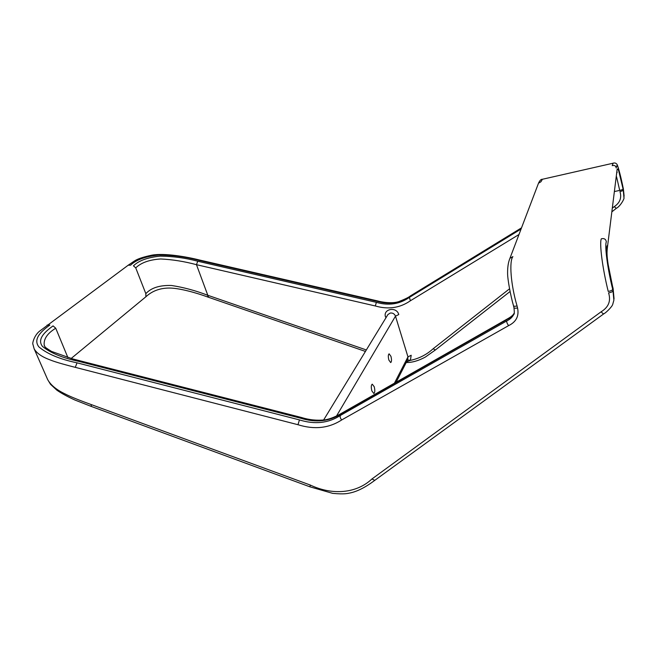<?xml version="1.0" encoding="UTF-8"?>
<svg xmlns="http://www.w3.org/2000/svg" width="657" height="657" viewBox="0 0 657 657"><rect width="100%" height="100%" fill="white"/><g stroke="black" fill="none" stroke-linecap="round" stroke-linejoin="round"><path stroke-width="0.99" d="M388.87 360.085C388.057 356.718 388.131 354.632 389.108 353.827L390.94 356.332C391.761 359.691 391.679 361.769 390.701 362.574L388.87 360.085M371.878 390.964C370.983 387.326 371.106 385.059 372.24 384.164L374.219 386.71C375.106 390.332 374.983 392.59 373.849 393.494L371.878 390.964M396.114 382.234L407.693 359.625L407.964 356.891L411.2 355.256L410.37 360.373C419.018 358.566 426.615 354.698 433.144 348.752L509.536 288.809M614.246 206.643C619.962 202.824 621.859 197.782 619.953 191.524C622.179 191.064 623.288 190.538 623.279 189.947L623.928 197.56C624.881 197.946 620.643 206.06 616.332 208.326L614.246 206.643L612.505 208.006M518.981 234.524L410.42 300.75C399.973 307.985 388.271 309.726 375.311 305.965L196.476 264.681C184.412 261.445 172.487 259.54 160.694 258.973C149.394 259.712 141.074 262.677 135.744 267.884L145.829 293.654C151.159 287.823 159.725 285.097 171.543 285.491C183.525 287.331 195.614 290.599 207.809 295.297L196.476 264.681L197.732 261.231L376.387 302.351C388.583 305.866 399.587 304.216 409.377 297.399L521.075 229.014M521.428 228.069L410.001 296.348C400.22 303.148 389.248 304.799 377.077 301.292L198.825 260.312C186.079 256.871 172.799 255.105 158.994 255.015C145.69 256.353 136.229 259.737 130.595 265.173L128.181 265.223L39.272 331.399C33.622 336.244 32.267 344.186 32.875 344.128L34.148 348.826L47.69 379.647C50.737 385.076 56.453 389.798 64.854 393.806C71.186 397.214 84.203 402.043 91.183 404.556L310.268 485.047C332.368 495.501 356.48 493.522 371.928 478.986L601.155 311.771C608.637 307.18 611.109 300.873 608.563 292.858C611.495 292.357 612.965 291.585 612.981 290.55L613.876 300.208L612.718 304.38C612.217 306.638 605.894 312.88 603.882 313.767C603.389 313.98 602.485 313.315 601.155 311.771M135.744 267.884L133.445 265.839C138.693 260.648 147.595 257.413 160.16 256.115C173.243 256.279 185.767 257.987 197.732 261.231M514.25 313.036C512.698 315.787 510.415 317.873 507.393 319.294L341.525 413.639C329.543 421.449 315.894 422.96 300.586 418.189L78.791 361.366C62.62 357.999 50.515 353.014 42.475 346.411C36.833 339.143 44.89 331.785 53.069 325.888L55.738 328.221C47.099 333.518 43.288 339.341 44.298 345.705M47.123 325.075L49.833 325.075C41.054 331.342 32.842 339.086 38.853 346.863C47.205 353.934 59.935 359.256 77.041 362.836L299.461 419.905C314.818 424.701 328.5 423.19 340.515 415.372L506.867 320.862C510.054 319.376 512.403 317.167 513.897 314.227L514.119 313.594M542.419 179.271L540.916 181.775L538.494 183.221C539.767 180.429 541.072 179.115 542.419 179.271L612.932 163.248C614.509 162.731 615.724 162.969 616.578 163.963C617.219 163.388 620.068 172.89 623.123 187.746L618.262 167.937C617.063 165.03 616.389 165.055 616.233 168.011C615.839 165.827 614.509 165.038 612.225 165.63L613.096 163.215M607.413 247.459L616.915 171.14C617.03 168.381 617.621 168.266 618.689 170.779L623.033 188.822C623.041 189.405 621.933 189.93 619.707 190.399L616.545 176.741M612.809 287.594C608.259 269.698 605.483 248.453 607.199 245.611L607.372 247.771C606.904 252.148 606.698 254.817 608.144 264.418L612.809 287.594M606.337 241.792C604.473 245.546 607.635 269.14 612.653 289.113C612.636 290.148 611.166 290.911 608.234 291.421C602.551 268.795 599.241 243.164 601.319 238.795C604.161 238.13 605.836 239.123 606.337 241.792M538.403 183.467L509.931 258.308L512.895 256.624C509.093 261.248 510.719 284.473 517.067 305.965L517.56 307.985C519.211 316.025 516.23 321.905 508.608 325.626L341.673 419.954C328.894 428.249 314.317 429.834 297.966 424.709L75.276 367.345C68.714 365.703 55.911 362.344 50.072 359.88C41.991 356.932 36.677 353.244 34.148 348.826M47.682 379.639L50.532 384.32L56.855 390.168C61.273 393.247 67.277 396.532 74.865 400.014L91.372 406.469L91.183 404.556M67.876 357.556L55.738 328.221M407.545 359.905L410.37 360.373L406.552 361.851M336.532 415.988L395.481 316.148C394.52 313.841 392.787 312.806 390.299 313.028L387.934 314.531L323.572 420.078M614.64 191.499L619.707 190.399M208.433 296.668L207.817 297.038L207.809 295.297L366.335 349.951M386.497 316.888L385.536 317.052C382.637 308.864 396.565 306.178 398.791 314.555L395.481 316.148L407.964 356.891L394.43 383.195M614.032 298.656L613.129 288.604L614.008 298.91M624.027 196.599L623.362 188.871L624.101 195.876M198.825 260.312L199.441 260L377.438 300.898L377.077 301.292M377.438 300.898C381.988 302.204 392.098 303.879 398.898 301.579C405.073 299.116 408.859 297.26 410.264 296.011L410.001 296.348M77.041 362.836L75.276 367.345M299.461 419.905L297.966 424.709M340.515 415.372C339.768 416.505 340.154 418.033 341.673 419.954M517.067 305.965C515.022 306.408 513.831 306.351 513.511 305.784C510.604 295.822 507.475 278.954 507.598 273.041C507.541 267.046 508.321 262.135 509.931 258.308L509.816 258.595M506.867 320.862C506.457 321.873 507.032 323.466 508.608 325.626M513.511 305.784L513.971 307.64C514.283 308.248 515.482 308.363 517.56 307.985M376.387 302.351L375.311 305.965M409.377 297.399L410.42 300.75M44.348 345.828L44.282 345.672C46.286 347.315 41.646 345.286 51.517 351.421L72.549 358.862L79.94 360.783L78.791 361.366M79.94 360.783L301.276 417.441L300.586 418.189M301.276 417.441C309.094 419.913 316.986 420.726 324.96 419.872C333.132 418.476 340.704 413.746 342.042 412.998L341.525 413.639M507.779 318.694L507.393 319.294M371.928 478.986L374.786 480.349C372.232 482.238 361.531 490.442 350.641 492.857C347.709 493.391 344.974 494.549 332.614 493.35L309.964 486.837L310.268 485.047M433.144 348.752L435.353 350L510.078 291.503M365.432 351.429L207.817 297.038C195.983 292.669 178.991 287.98 169.169 288.045C159.881 288.095 152.12 291.002 145.887 296.767L145.829 293.654M513.971 307.64C514.447 312.264 514.423 314.465 513.897 314.243L514.176 313.364M199.441 260C187.048 256.854 164.496 252.871 151.972 255.146C143.251 256.961 137.362 258.94 134.315 261.075L128.181 265.223M410.264 296.011L521.518 227.839M342.042 412.998L507.697 318.735C511.236 316.797 513.421 314.875 514.267 312.962M374.786 480.349L603.882 313.767M309.964 486.837L91.372 406.469M623.123 187.746L623.362 188.871M406.207 362.516C412.046 362.623 418.419 360.816 425.309 357.088L435.353 350M612.028 211.694L616.332 208.326M145.887 296.767L71.161 358.484M617.079 172.651L617.046 171.855M612.8 287.175L613.129 288.604"/></g></svg>
